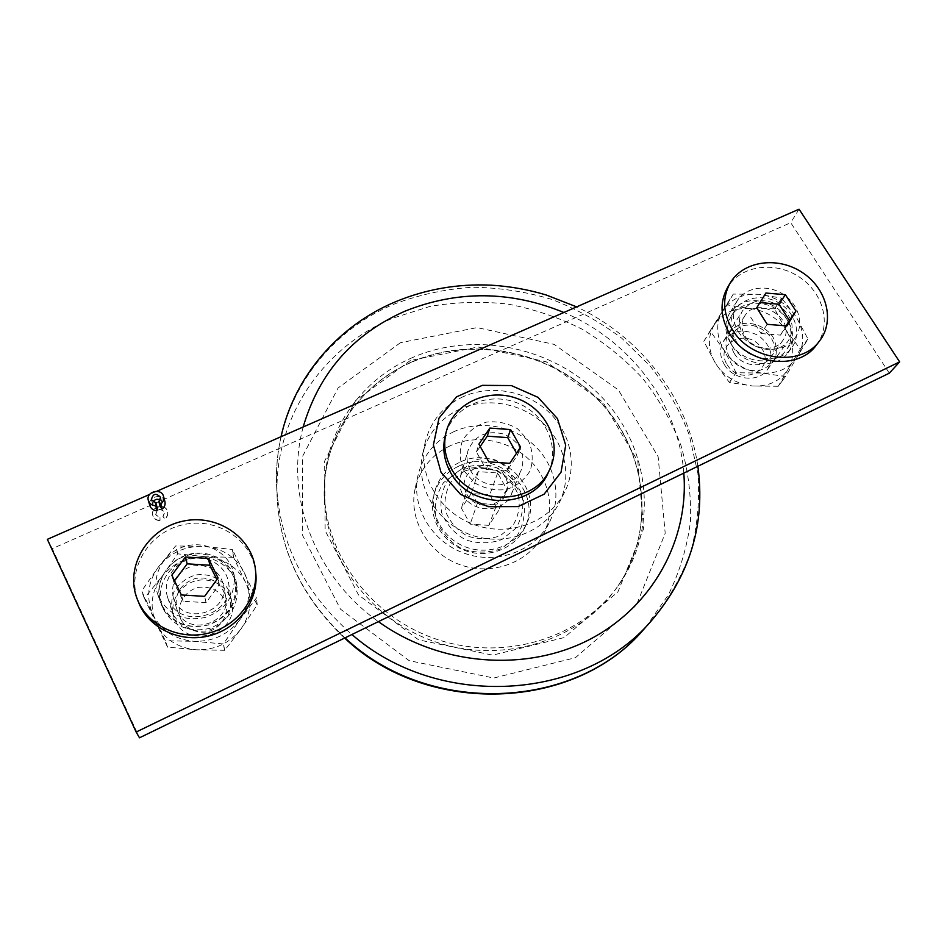 <?xml version="1.0" encoding="UTF-8"?>
<svg xmlns="http://www.w3.org/2000/svg" width="947" height="947" viewBox="0 0 947 947"><rect width="100%" height="100%" fill="white"/><g stroke="black" fill="none" stroke-linecap="round" stroke-linejoin="round"><path stroke-width="0.71" stroke-dasharray="4.74 3.55" d="M889.316 373.177L790.721 222.687L52.298 548.644L139.493 737.808M799.055 209.192L790.721 222.687M47.35 539.34L52.298 548.644M156.811 491.268L149.626 494.429M159.297 598.173C169.608 615.526 185.257 621.871 206.221 617.207C226.073 609.264 235.389 595.355 234.158 575.492C231.257 554.753 208.376 540.524 186.784 545.886C165.098 550.858 150.774 574.284 157.723 594.314L159.297 598.173M162.067 606.352C172.188 623.398 187.53 629.625 208.08 625.02C227.529 617.219 236.655 603.547 235.448 584.027C232.595 563.654 210.151 549.674 188.986 554.966C167.726 559.878 153.698 582.902 160.528 602.576L162.067 606.352M738.329 331.486C750.119 351.799 783.181 355.646 794.841 338.197C804.642 325.081 798.889 304.153 783.027 294.126C767.319 283.887 745.526 287.036 737.121 300.933C731.676 310.569 732.078 320.749 738.329 331.486M730.717 343.394C742.27 363.399 774.776 367.152 786.282 349.94C795.954 337.002 790.343 316.369 774.764 306.508C756.144 296.861 741.087 299.11 729.592 313.268C724.218 322.773 724.597 332.823 730.717 343.394M164.92 501.614C162.92 492.535 146.903 496.808 149.875 505.651M160.28 506.799L161.901 502.348L160.268 500.063M153.083 502.005L152.869 504.775L157.238 507.841M463.77 470.635L474.589 482.816C484.485 488.593 495.044 490.842 506.266 489.54C516.802 486.012 524.78 479.691 530.178 470.612C533.339 460.585 532.747 450.606 528.402 440.698L517.63 428.802C507.912 423.167 497.53 420.93 486.498 422.113C476.057 425.463 468.055 431.607 462.491 440.544C459.106 450.512 459.532 460.55 463.77 470.635M159.901 520.412C156.291 520.246 153.911 518.589 152.763 515.44C149.839 506.752 165.559 502.537 167.524 511.463C168.128 514.292 167.24 516.719 164.861 518.707L162.967 516.565L164.553 512.185C160.15 507.722 157.19 508.527 155.699 514.576L159.996 517.583L159.972 520.649L160.055 517.82L155.77 514.825C157.261 508.764 160.209 507.971 164.624 512.434L163.038 516.802L164.932 518.944C167.311 516.955 168.187 514.541 167.583 511.7C165.618 502.774 149.91 506.988 152.834 515.677C153.982 518.826 156.362 520.483 159.972 520.649M727.178 364.773C740.838 387.003 775.972 370.324 761.885 348.567C748.39 326.715 713.387 342.778 727.178 364.773M724.384 364.619C733.333 380.209 758.571 383.05 767.532 369.543C774.338 357.09 771.414 345.833 758.76 335.771C744.425 328.242 732.729 329.947 723.697 340.873C719.365 348.354 719.59 356.273 724.384 364.619M743.442 335.297C752.865 351.491 779.215 354.509 788.472 340.529C795.492 327.65 792.379 315.978 779.132 305.514C764.146 297.666 751.965 299.394 742.602 310.687C738.127 318.429 738.4 326.632 743.442 335.297M816.267 345.217C832.141 325.058 823.357 292.244 798.688 276.619C774.267 260.626 740.27 265.645 727.521 287.568M759.956 302.602L765.874 293.037M759.731 302.578L756.736 307.799M750.687 317.186L761.033 333.533L767.248 324.324M761.033 333.533L780.47 335.12L786.921 325.946M780.47 335.12L786.069 325.875M774.539 308.793L749.669 308.521C734.126 307.692 722.372 313.066 714.393 324.632C707.338 336.836 707.717 349.774 715.541 363.447C724.372 376.705 736.754 384.222 752.711 385.997L729.368 382.481L715.541 363.447L703.87 341.358L726.799 304.851L749.669 308.521C765.235 310.308 777.428 317.636 786.259 330.539L800.357 349.147L788.153 369.188C794.864 356.77 794.237 343.879 786.259 330.539L774.539 308.793L781.701 298.116L758.701 294.304C742.85 293.44 730.871 298.873 722.774 310.628C715.601 323.01 716.027 336.161 724.029 350.07C733.073 363.565 745.727 371.236 761.992 373.059C778.197 373.781 790.224 368.099 798.072 356.013C804.891 343.394 804.204 330.29 796.048 316.712C787.004 303.608 774.563 296.127 758.701 294.304L733.25 294.079L710.049 330.905L724.029 350.07L736.103 372.739L761.992 373.059L785.572 376.575L807.957 338.884L796.048 316.712L781.701 298.116M800.345 349.052L807.957 338.884M800.357 349.147L807.957 338.99M729.474 382.541L736.103 372.739M729.368 382.481L735.997 372.668M703.87 341.358L710.049 331.012M703.87 341.251L710.049 330.905M726.799 304.851L733.25 294.079M726.894 304.816L733.357 294.032M774.646 308.852L781.796 298.175M778.209 386.281L752.711 385.997C768.609 386.684 780.411 381.085 788.153 369.188L778.209 386.281L785.572 376.575M729.308 357.031C736.233 366.749 748.248 372.029 759.683 370.372C766.833 368.028 772.077 363.731 775.427 357.504C777.179 350.591 776.315 343.69 772.835 336.777C765.91 327.224 754.084 322.039 742.768 323.602C735.665 325.863 730.386 330.065 726.965 336.232C725.094 343.11 725.887 350.035 729.308 357.031M778.114 386.329L785.477 376.622M732.457 346.176C743.999 366.158 776.422 369.957 787.975 352.805C797.705 339.89 792.166 319.222 776.611 309.29C761.21 299.145 739.737 302.211 731.368 315.919C725.947 325.46 726.302 335.546 732.457 346.176M735.866 340.884C747.514 361.008 780.174 364.844 791.81 347.596C801.6 334.599 796.001 313.788 780.316 303.798C764.785 293.582 743.158 296.648 734.742 310.438C729.285 320.039 729.652 330.183 735.866 340.884M745.313 336.516C753.125 349.952 774.989 352.402 782.613 340.754C798.463 320.37 757.624 293.901 744.673 316.049C740.909 322.477 741.122 329.307 745.313 336.516M734.268 353.397C741.856 366.548 763.187 368.916 770.669 357.493C786.211 337.499 746.414 311.622 733.7 333.344C730.007 339.653 730.196 346.342 734.268 353.397M181.007 619.74C186.204 628.879 196.787 633.65 207.76 631.815C222.273 627.897 230.346 612.176 224.64 599.368C218.615 590.017 209.772 586.039 198.112 587.436C183.73 591.177 175.384 606.743 181.007 619.74M175.325 620.759C187.695 650.104 238.691 633.638 231.897 602.908C229.458 587.306 212.258 576.723 196.065 580.795C179.8 584.607 169.028 602.15 173.952 617.302L175.325 620.759M168.957 600.67C181.919 631.389 235.554 614.26 228.428 582.133C225.883 565.821 207.819 554.729 190.809 558.955C173.715 562.897 162.363 581.209 167.524 597.06L168.957 600.67M255.808 573.219C252.825 540.05 216.899 516.458 182.641 524.827C148.217 532.486 125.726 570.449 138.369 601.972M174.52 580.771L173.751 581.789L183.162 601.298L206.055 602.647L219.325 584.548L216.899 579.623M219.325 584.548L218.082 578.001M173.751 581.789L171.821 575.184M183.162 601.298L181.374 594.965M206.055 602.647L204.611 596.35M233.483 557.262L205.973 556.777C187.755 556.197 172.934 562.956 161.535 577.066C151.106 591.911 149.354 607.453 156.279 623.682C164.482 639.403 177.882 648.103 196.479 649.796L167.524 647.109L144.358 598.184L161.535 577.066L177.716 553.829L205.973 556.777C224.06 558.481 237.235 566.945 245.498 582.168L257.205 604.991L241.26 628.559C251.275 613.431 252.695 597.959 245.498 582.168L233.483 557.262L232.346 549.473L203.83 546.383C185.198 545.78 170.034 552.669 158.362 567.052C147.673 582.192 145.862 598.042 152.94 614.627C161.321 630.678 175.029 639.58 194.064 641.32C213.217 641.711 228.487 634.49 239.899 619.669C250.15 604.233 251.594 588.454 244.243 572.331C235.791 556.789 222.32 548.147 203.83 546.383L175.621 545.957L158.362 567.052L141.659 590.964L165.311 640.752L194.064 641.32L223.433 643.948L239.899 619.669L256.459 597.948L232.346 549.473M257.217 604.861L256.471 597.817M257.205 604.991L256.459 597.948M167.631 647.18L165.311 640.752M167.524 647.109L165.192 640.669M144.346 598.315L141.636 591.094M144.358 598.184L141.659 590.964M177.716 553.829L175.621 545.957M177.835 553.782L175.751 545.898M233.589 557.321L232.453 549.544M224.759 650.305L196.479 649.796C215.194 650.175 230.121 643.096 241.26 628.559L224.759 650.305L223.433 643.948M173.68 615.586L181.824 625.553C189.578 630.229 198.101 631.969 207.381 630.785C216.236 627.754 223.172 622.451 228.168 614.852C231.399 606.506 231.542 598.232 228.582 590.04C222.012 578.759 208.908 572.864 195.271 575.042C186.488 577.954 179.539 583.151 174.437 590.644C171.064 598.954 170.815 607.264 173.68 615.586M224.64 650.364L223.314 644.007M163.642 609.667C173.763 626.713 189.104 632.951 209.642 628.358C229.091 620.569 238.242 606.909 237.07 587.377C234.264 566.945 211.832 552.894 190.631 558.174C169.335 563.063 155.272 586.122 162.091 605.843L163.642 609.667M162.422 606.044C172.638 623.233 188.098 629.518 208.825 624.913C228.452 617.065 237.685 603.298 236.513 583.601C233.684 563.015 211.051 548.846 189.66 554.161C168.187 559.073 153.982 582.31 160.86 602.185L162.422 606.044M174.449 600.493C185.245 625.991 229.778 611.525 223.563 584.844C219.065 570.13 208.707 563.832 192.478 565.963C176.994 571.479 170.555 581.896 173.171 597.214L174.449 600.493M177.977 612.093C188.489 636.952 231.755 622.806 225.694 596.788C221.314 582.441 211.24 576.321 195.473 578.416C180.427 583.814 174.177 593.982 176.734 608.897L177.977 612.093M466.812 494.192C479.738 517.926 518.364 499.531 504.952 476.329C492.191 453.009 453.743 470.718 466.812 494.192M462.787 494.594C472.352 513.961 504.763 513.274 511.652 493.707C515.831 478.377 510.255 467.084 494.95 459.816C478.484 455.85 467.037 461.13 460.633 475.666C458.798 482.118 459.52 488.427 462.787 494.594M470.375 470.162C480.425 490.333 514.328 489.682 521.477 469.357C525.798 453.424 519.95 441.669 503.934 434.081C486.711 429.914 474.755 435.371 468.078 450.464C466.173 457.176 466.942 463.734 470.375 470.162M548.621 471.784C560.648 445.469 544.063 411.957 514.931 402.096C485.977 391.715 452.157 407.683 445.232 435.762M480.212 446.487L476.436 452.039L486.213 469.546L506.858 470.99L517.547 454.974L516.541 453.187M517.547 454.974L520.578 447.138M476.436 452.039L478.898 444.143M486.213 469.546L488.818 461.864M506.858 470.99L509.758 463.343M458.727 470.884L443.468 482.721C436.389 493.825 433.892 506.006 435.999 519.264C441.018 531.93 449.659 541.791 461.935 548.846C475.418 553.285 488.652 553.19 501.638 548.55L516.813 536.286C523.632 524.958 525.845 512.753 523.466 499.685C518.281 487.303 509.687 477.702 497.672 470.872C484.521 466.516 471.535 466.516 458.727 470.884M488.83 525.372L470.185 524.141L461.414 508.16L471.251 493.553L489.741 494.819L498.56 510.658L488.83 525.372L496.773 504.644L477.347 503.331L470.185 524.141M458.159 466.433C445.646 472.482 437.526 482.059 433.797 495.139C427.89 517.133 442 542.442 465.19 550.621C488.285 559.05 515.286 548.479 524.733 527.751C543.98 490.771 495.695 446.901 458.159 466.433M459.283 462.527C446.676 468.611 438.497 478.247 434.744 491.41C428.813 513.534 443.03 539.009 466.374 547.248C489.646 555.735 516.837 545.105 526.343 524.259C545.709 487.054 497.057 442.888 459.283 462.527M464.421 471.121L451.731 480.981C445.848 490.238 443.8 500.371 445.575 511.38C449.778 521.904 456.987 530.095 467.191 535.955C478.401 539.648 489.41 539.577 500.217 535.742L512.848 525.573C518.542 516.174 520.4 506.029 518.435 495.139C514.126 484.817 506.953 476.803 496.926 471.097C485.941 467.463 475.11 467.475 464.421 471.121M450.346 445.694C431.785 454.607 420.066 468.872 415.165 488.486C408.169 518.992 428.056 553.403 460.088 564.732C492.014 576.356 529.278 562.435 543.306 534.439C555.782 510.007 549.449 478.72 528.828 459.283C508.243 439.81 475.69 434.117 450.346 445.694M454.051 431.572C435.04 440.651 423.037 455.199 418.041 475.228C410.891 506.396 431.311 541.601 464.16 553.214C496.903 565.134 535.079 550.941 549.402 522.342C562.139 497.376 555.605 465.415 534.451 445.552C513.333 425.641 479.999 419.781 454.051 431.572M412.809 357.421C362.796 378.741 326.845 427.701 324.49 482.84C321.009 547.52 366.465 614.272 433.608 638.207C500.655 662.427 578.274 639.829 616.793 587.696C658.852 531.279 651.24 450.748 603.926 399.409C556.789 347.809 476.353 329.876 412.809 357.421M459.958 409.021C440.248 418.361 427.807 433.371 422.634 454.051C415.236 486.249 436.496 522.72 470.659 534.795C504.704 547.188 544.336 532.557 559.132 503.011C572.296 477.217 565.418 444.19 543.424 423.64C521.466 403.031 486.876 396.911 459.958 409.021M463.19 396.675C443.089 406.133 430.412 421.391 425.156 442.438C417.627 475.193 439.349 512.351 474.222 524.685C509.001 537.328 549.426 522.46 564.483 492.404C577.871 466.161 570.804 432.554 548.349 411.625C525.928 390.649 490.653 384.387 463.19 396.675M477.347 503.331L468.185 486.746L478.401 471.63L497.66 472.979L506.87 489.41L498.56 510.658M497.66 472.979L489.741 494.819M506.87 489.41L496.773 504.644M468.185 486.746L461.414 508.16M478.401 471.63L471.251 493.553M462.467 468.28L448.464 479.146C441.977 489.339 439.704 500.513 441.645 512.658C446.274 524.271 454.217 533.303 465.486 539.778C477.856 543.862 490.001 543.779 501.922 539.53L515.855 528.308C522.117 517.926 524.153 506.74 521.975 494.736C517.216 483.372 509.32 474.554 498.264 468.268C486.178 464.267 474.246 464.267 462.467 468.28M412.063 361.825C362.37 383.038 326.668 431.749 324.324 486.545C320.867 550.834 366.004 617.148 432.661 640.918C499.223 664.96 576.309 642.492 614.591 590.668C656.401 534.593 648.896 454.536 601.913 403.493C555.108 352.213 475.193 334.398 412.063 361.825M410.347 360.511L355.539 400.711L324.643 461.094L325.141 530.569L358.511 594.929L418.657 639.876L492.689 655.135L564.187 637.568L617.918 591.875L643.652 528.698L637.793 461.201L602.896 402.144L546.206 361.801L478.022 346.993L410.347 360.511M400.451 342.696L338.079 387.986L302.555 456.407L302.685 535.552L340.47 609.158L409.14 660.651L493.778 678.028L575.374 657.703L636.348 605.311L665.196 533.256L658.141 456.691L618.379 389.939L554.184 344.4L477.099 327.603L400.451 342.696M645.7 627.174L668.381 594.834C679.91 571.278 687.285 546.679 690.505 521.028C691.322 495.234 688.102 469.937 680.857 445.126C671.47 421.013 658.686 398.699 642.528 378.196C624.712 359.031 604.506 342.66 581.932 329.094C558.339 317.316 533.587 308.971 507.687 304.046C481.514 301.182 455.554 301.986 429.796 306.461L392.792 318.192C322.655 347.158 273.316 418.929 277.151 497.613C280.111 551.462 302.732 598.208 345.028 637.852M651.382 620.77C668.629 599.593 681.804 576.463 690.908 551.391C697.537 525.692 699.857 499.673 697.892 473.358L689.25 434.957C679.768 410.217 666.806 387.311 650.352 366.229L621.765 338.221C600.22 322.039 576.83 309.077 551.592 299.347C525.668 291.629 499.247 287.592 472.328 287.249C445.504 289.06 419.628 294.6 394.674 303.892C323.14 333.226 272.736 406.168 276.631 486.344C279.91 544.004 305.005 593.39 351.917 634.502M303.17 426.99C284.514 494.748 313.978 576.084 378.398 621.623M683.805 473.121C678.691 403.73 629.743 340.151 563.867 312.486M157.723 594.314L160.528 602.576M234.158 575.492L235.448 584.027M737.121 300.933L729.592 313.268M794.841 338.197L786.282 349.94M151.402 499.732L152.869 504.775M160.528 497.293L161.901 502.348M767.532 369.543L788.472 340.529M723.697 340.873L742.602 310.687M787.975 352.805L791.81 347.596M731.368 315.919L734.742 310.438M770.669 357.493L782.613 340.754M733.7 333.344L744.673 316.049M231.897 602.908L228.428 582.133M173.952 617.302L167.524 597.06M237.07 587.377L236.513 583.601M162.091 605.843L160.86 602.185M225.694 596.788L223.563 584.844M176.734 608.897L173.171 597.214M511.652 493.707L521.477 469.357M460.633 475.666L468.078 450.464M524.733 527.751L526.343 524.259M433.797 495.139L434.744 491.41M543.306 534.439L549.402 522.342M415.165 488.486L418.041 475.228M324.49 482.84L324.324 486.545C326.668 431.868 362.275 383.31 411.898 362.133C474.98 334.705 554.954 352.509 601.783 403.765C648.79 454.785 656.33 534.688 614.591 590.668L616.793 587.696M281.034 436.709C277.412 452.903 275.944 469.452 276.631 486.344L277.151 497.613C280.182 551.722 302.673 598.54 344.625 638.053M697.868 466.279C687.996 397.752 640.219 336.753 576.664 306.875M559.132 503.011L564.483 492.404M422.634 454.051L425.156 442.438"/><path stroke-width="1.42" d="M149.626 494.429L47.35 539.34L136.155 732.043L139.493 737.808L889.316 373.177L899.65 361.884L799.055 209.192L156.811 491.268M136.155 732.043L899.65 361.884M441.03 472.293L460.597 494.417L488.19 506.692L518.08 506.586L544.111 494.192L561.038 472.222L565.702 445.232L557.44 418.586L538.05 397.373L511.333 385.559L482.331 385.346L456.549 396.864L439.029 418.077L433.395 444.983L441.03 472.293M162.209 508.989L160.28 506.799L158.883 501.78L160.836 503.982L162.209 508.989C164.636 506.953 165.536 504.502 164.92 501.614L163.582 496.548C161.57 487.385 145.376 491.694 148.383 500.62C149.555 503.84 152.005 505.544 155.734 505.722L157.143 510.717C153.461 510.54 151.035 508.847 149.875 505.651L148.383 500.62M160.268 500.063C157.273 498.572 154.882 499.211 153.083 502.005M155.734 505.722L155.817 502.821L157.238 507.841L157.143 510.717M160.836 503.982C163.286 501.934 164.21 499.46 163.582 496.548M158.883 501.78L160.528 497.293C155.995 492.712 152.952 493.517 151.402 499.732L155.817 502.821M730.149 283.082L727.521 287.568C719.554 302.2 720.288 317.636 729.735 333.889C747.657 364.867 797.907 371.271 816.267 345.217L819.463 341.062C835.408 320.808 826.553 287.829 801.718 272.12C777.144 256.033 742.957 261.064 730.149 283.082C722.147 297.772 722.892 313.291 732.41 329.627C750.462 360.771 801.02 367.247 819.463 341.062M786.921 325.946L795.93 311.066L785.394 294.695L765.874 293.037L756.736 307.799L767.248 324.324L786.921 325.946M786.069 325.875L789.384 320.394L779.002 304.2L785.394 294.695M789.384 320.394L795.93 311.066M779.002 304.2L759.956 302.602M137.22 599.049L139.836 605.37C151.39 630.157 182.984 643.475 211.051 635.33C239.177 627.399 258.59 599.877 255.808 573.219L255.501 570.141C252.494 536.771 216.318 513.037 181.824 521.43C147.164 529.124 124.495 567.324 137.22 599.049L138.7 602.47C150.336 627.423 182.155 640.835 210.412 632.643C238.739 624.665 258.294 596.977 255.501 570.141M204.611 596.35L218.082 578.001L208.458 558.434L185.446 557.002L171.821 575.184L181.374 594.965L204.611 596.35M216.899 579.623L209.832 565.241L208.458 558.434M209.832 565.241L187.163 563.844L185.446 557.002M187.163 563.844L174.52 580.771M446.167 432.033C443.208 444.332 444.853 456.359 451.103 468.09C470.197 506.681 534.818 506.728 549.994 468.753C562.423 442.344 545.922 408.382 516.553 398.296C487.362 387.678 453.14 403.694 446.167 432.033L445.232 435.762C442.296 448.002 443.93 459.958 450.133 471.63C469.096 509.995 533.303 510.031 548.408 472.257L548.621 471.784M509.758 463.343L520.578 447.138L510.599 429.583L489.848 428.068L478.898 444.143L488.818 461.864L509.758 463.343M516.541 453.187L507.722 437.632L510.599 429.583M507.722 437.632L487.255 436.141L489.848 428.068M487.255 436.141L480.212 446.487M345.028 637.852C428.707 716.808 575.717 710.155 643.924 629.187L645.7 627.174M351.917 634.502C438.437 710.226 583.494 701.123 651.382 620.77C690.138 575.231 705.633 523.738 697.868 466.279M563.867 312.486C510.516 290.67 457.602 290.208 405.127 311.113C353.136 334.031 319.151 372.645 303.17 426.99M378.398 621.623C439.515 665.729 525.407 672.571 589.152 639.71C652.992 606.79 689.12 539.328 683.805 473.121M548.408 472.257L549.994 468.753M344.625 638.053C426.99 716.701 574.817 711.363 643.924 629.187L651.382 620.77M281.034 436.709C294.529 375.699 339.062 325.295 395.799 301.643C426.162 289.119 457.922 283.627 491.091 285.177C509.806 286.29 528.177 289.557 546.182 294.979L576.664 306.875"/></g></svg>
